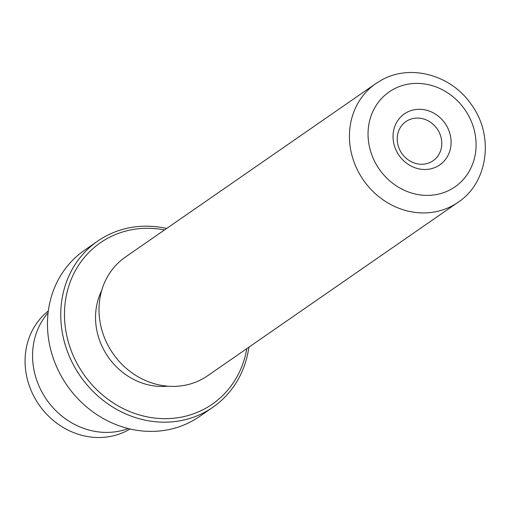 <?xml version="1.0" encoding="UTF-8"?>
<svg xmlns="http://www.w3.org/2000/svg" width="510" height="510" viewBox="0 0 510 510"><rect width="100%" height="100%" fill="white"/><g stroke="black" fill="none" stroke-linecap="round" stroke-linejoin="round"><path stroke-width="0.76" d="M130.082 428.98A71.916 64.91 -124.7 0 1 127.379 430.51A71.916 64.91 -124.7 0 1 38.008 403.333A71.916 64.91 -124.7 0 1 48.322 310.947M437.197 166.47A31.046 28.024 -124.7 0 1 397.284 152.547A31.046 28.024 -124.7 0 1 406.935 112.321A31.046 28.024 -124.7 0 1 446.849 126.238A31.046 28.024 -124.7 0 1 437.197 166.47M407.898 120.385A23.83 21.509 55.3 0 0 405.941 121.578A23.83 21.509 55.3 0 0 401.134 152.35A23.83 21.509 55.3 0 0 431.122 161.944A23.83 21.509 55.3 0 0 433.079 160.752A23.83 21.509 55.3 0 0 437.886 129.98A23.83 21.509 55.3 0 0 407.898 120.385M164.577 229.914A98.2 88.632 55.3 0 0 108.458 237.845A98.2 88.632 55.3 0 0 77.922 365.077A98.2 88.632 55.3 0 0 204.172 409.103A98.2 88.632 55.3 0 0 246.808 348.623M248.899 347.176A101.088 91.239 -124.7 0 1 212.848 407.28A101.088 91.239 -124.7 0 1 204.555 412.329A101.088 91.239 -124.7 0 1 77.335 371.643A101.088 91.239 -124.7 0 1 97.729 241.083A101.088 91.239 -124.7 0 1 106.029 236.034A101.088 91.239 -124.7 0 1 166.668 228.467M97.729 241.083L84.443 250.289A101.088 91.239 55.3 0 0 64.043 380.842A101.088 91.239 55.3 0 0 191.269 421.534A101.088 91.239 55.3 0 0 199.563 416.485L212.848 407.28M207.647 375.749A72.203 65.172 -124.7 0 1 201.724 379.357A72.203 65.172 -124.7 0 1 110.848 350.293A72.203 65.172 -124.7 0 1 125.422 257.04L375.838 83.576A72.203 65.172 -124.7 0 0 361.271 176.83A72.203 65.172 -124.7 0 0 452.14 205.893A72.203 65.172 -124.7 0 0 458.069 202.291L207.647 375.749M128.259 428.54A72.203 65.172 -124.7 0 1 46.525 399.528A72.203 65.172 -124.7 0 1 48.093 312.802M167.841 386.191A64.987 58.656 -124.7 0 1 108.094 356.872A64.987 58.656 -124.7 0 1 101.656 290.636M450.215 189.765A57.764 52.135 55.3 0 0 468.174 114.922A57.764 52.135 55.3 0 0 393.918 89.02A57.764 52.135 55.3 0 0 375.953 163.869A57.764 52.135 55.3 0 0 450.215 189.765M458.069 202.291C488.548 182.331 494.279 134.92 471.01 104.066C451.216 75.174 410.837 63.75 382.035 79.809L375.838 83.576"/></g></svg>

